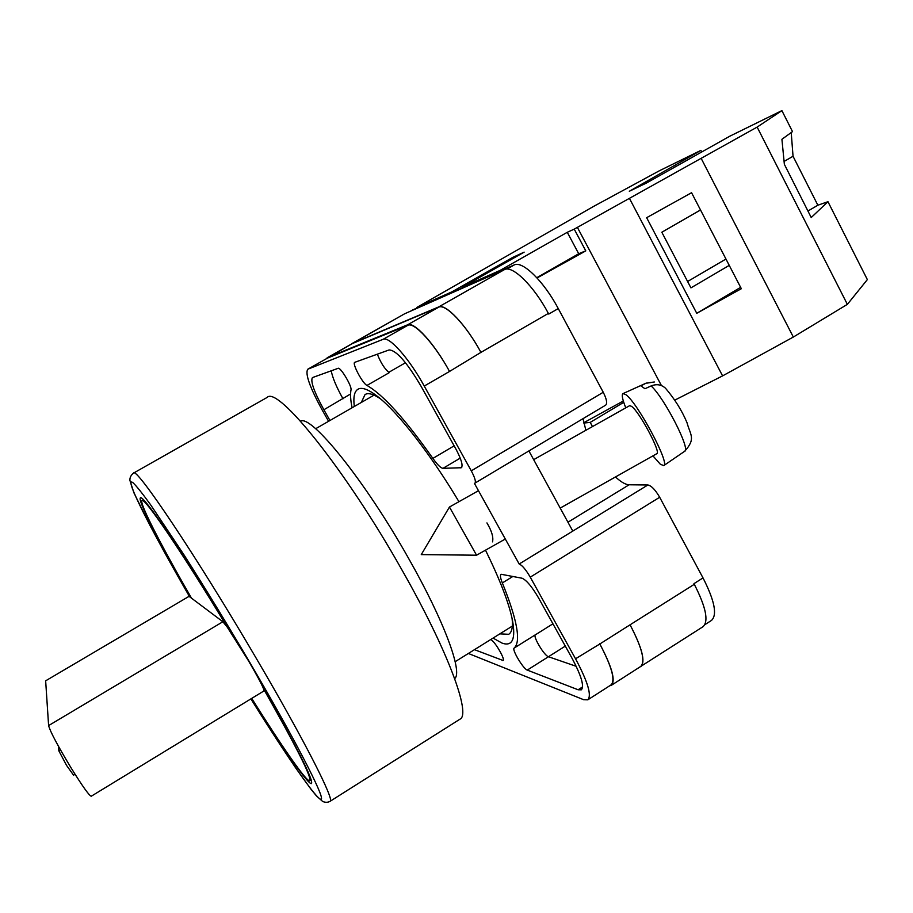 <?xml version="1.0" encoding="UTF-8"?>
<svg xmlns="http://www.w3.org/2000/svg" width="913" height="913" viewBox="0 0 913 913"><rect width="100%" height="100%" fill="white"/><g stroke="black" fill="none" stroke-linecap="round" stroke-linejoin="round"><path stroke-width="1.37" d="M485.511 550.174C499.902 579.504 508.883 602.831 512.433 620.155C515.868 639.02 512.444 646.689 502.173 643.163L493.043 638.096M354.335 406.479C352.989 396.094 354.643 390.148 359.311 388.641C363.636 387.443 370.301 390.513 379.306 397.851C399.438 414.194 431.29 455.29 458.942 501.682M380.561 398.913C374.478 394.736 369.799 393.058 366.524 393.891L365.074 394.473L361.274 402.496M499.833 633.862L508.701 634.295C511.896 632.298 513.026 627.048 512.102 618.546M567.954 522.225L629.103 484.78L647.888 484.974L519.177 564.017L474.44 483.422L605.661 405.155C607.476 403.375 606.677 399.072 603.242 392.27L558.265 308.571C543.794 281.193 522.384 260.399 514.167 264.964L412.391 310.078M629.103 484.78C625.508 484.643 620.977 482.03 615.499 476.951M585.884 430.285L583.019 418.69M647.888 484.974C651.426 485.739 655.363 489.836 659.677 497.265L530.259 577.153L575.544 658.775C587.801 681.749 591.898 695.432 587.812 699.826L583.647 699.7L468.38 653.468M704.87 624.663L711.512 620.406C717.435 614.871 714.605 600.697 703.01 577.906L659.677 497.265M572.805 531.092L528.935 451.011M492.506 541.866C493.625 537.358 491.765 531.035 486.937 522.909M490.84 639.465L491.719 640.196C496.284 643.597 505.357 659.814 503.074 660.498L474.475 649.668M352.087 407.78C350.535 400.202 350.181 394.245 351.003 389.885C352.156 386.45 340.412 366.764 338.141 368.316L312.429 377.594C310.294 381.155 314.106 391.882 323.875 409.754L329.958 420.505M578.123 689.772L581.307 689.829C584.514 686.348 581.284 675.552 571.618 657.474L538.544 597.889C531.948 586.648 526.459 580.097 522.053 578.226L501.054 574.254C499.925 575.144 500.37 578.043 502.355 582.928C517.283 619.973 521.209 641.691 514.145 648.082C511.588 649.36 523.286 668.978 527.269 670.096L578.123 689.772L582.597 686.907M421.35 386.747C407.061 362.461 396.322 350.193 389.098 349.941L354.735 362.335C351.836 363.248 362.564 383.46 366.969 385.434C383.083 394.644 405.052 418.964 432.876 458.394C437.384 464.751 440.751 468.072 442.999 468.335L461.35 467.73C463.176 465.562 461.339 459.273 455.838 448.888L421.35 386.747M307.715 369.263L327.527 358.079L407.871 325.279C414.285 321.741 434.474 343.779 449.538 371.443L424.248 386.062C409.058 358.341 389.155 335.995 383.175 339.294L307.715 369.263C305.01 373.839 309.861 387.454 322.255 410.131L328.577 421.292M530.259 577.153C525.831 569.586 522.133 565.215 519.177 564.017M474.897 483.308C476.13 481.859 474.92 477.704 471.279 470.834L424.248 386.062M693.96 583.658L694.302 584.309L693.96 583.658L703.01 577.906M630.061 624.812L599.83 643.985C611.961 666.924 615.807 680.687 611.379 685.298L640.709 666.467C645.571 661.583 642.022 647.694 630.061 624.812L694.302 584.297C705.932 607.099 708.853 621.217 703.067 626.672L639.659 667.129M351.151 344.212L404.653 313.775L351.973 343.562L438.571 306.985C445.51 303.127 466.064 324.788 480.946 352.372L449.538 371.443M480.946 352.372L548.382 313.399L548.747 314.072L548.382 313.399C533.854 285.986 512.547 265.09 504.501 269.575L404.653 313.775M514.145 648.082L535.36 634.786C532.633 636.178 544.285 655.739 548.439 656.732L576.194 666.307M350.581 393.971L323.875 409.754M331.248 370.804C332.446 377.514 336.349 386.85 342.991 398.798M377.343 354.176C380.789 362.918 384.75 369.08 389.246 372.675L366.969 385.434M599.83 643.985L575.544 658.775M587.812 699.826L611.128 684.853C615.567 680.242 611.71 666.467 599.579 643.528M611.379 685.298L609.644 685.8M326.34 358.729L352.064 343.71L438.685 307.179L407.609 324.8C414.011 321.262 434.211 343.299 449.264 370.952M407.609 324.8L327.139 357.793M438.685 307.179C445.612 303.333 466.178 324.994 481.06 352.578M630.164 624.994C642.136 647.888 645.674 661.765 640.812 666.65M476.563 555.207L421.27 554.602L449.458 507.023L476.563 555.207L505.3 539.024M647.055 383.106L654.347 381.988L646.119 383.14L640.949 385.891L644.955 388.744L651.117 385.937C664.39 397.908 690.913 449.698 684.682 451.273L663.751 465.607C670.416 464.146 637.16 401.937 625.69 394.564L623.008 393.594C621.468 394.599 622.392 399.346 625.782 407.849M652.943 455.861L660.35 464.261L663.751 465.607M560.205 508.096L656.812 453.681C661.423 452.974 639.351 411.535 631.545 406.342L629.65 405.669L533.671 459.661M684.682 451.273C696.105 438.548 690.399 435.307 687.01 422.708C681.977 410.622 674.787 399.118 665.451 388.185C661.332 384.521 656.55 383.768 651.117 385.937M807.937 211.017L817.854 205.22L793.043 156.271L791.217 132.545M817.854 205.22L827.954 201.693L867.35 279.595L847.367 304.36L757.151 127.09L574.231 229.129L585.792 250.881L537.061 277.974M574.231 229.129L567.281 232.29L500.107 270.396L462.024 287.344L524.153 252.148L512.775 257.386L451.992 291.806L416.75 307.487L593.849 206.27L659.266 170.822L700.899 150.383L701.777 152.083M700.899 150.383L629.319 191.262L646.701 182.897L729.955 136.117L781.893 110.621L757.151 127.09M827.954 201.693L811.223 217.534L784.358 164.317L781.916 139.29L792.507 131.609L781.893 110.621M700.511 209.967L661.822 232.233L690.936 287.869L729.247 265.375M696.756 313.307L646.644 217.693L691.563 192.711L741.345 288.713L696.756 313.307L740.637 287.344M500.107 270.396L500.461 271.035M462.355 287.926L462.024 287.344M452.312 292.377L451.992 291.806M592.48 426.576L590.22 422.399L583.784 423.05M583.715 422.765L623.317 400.978M661.332 385.389L577.381 227.383M847.367 304.36L793.329 337.045L701.355 158.748M793.329 337.045L722.594 375.882L629.616 198.703M722.594 375.882L674.753 400.145M623.739 402.325L590.22 422.399M513.277 258.311L512.775 257.386M585.769 250.835L578.705 253.746L536.798 277.689M567.281 232.29L578.705 253.746M675.403 166.634L674.821 165.504M687.615 281.501L725.961 259.041M784.084 161.43L793.043 156.271M228.992 629.65C182.474 552.262 142.508 493.556 140.419 497.882C137.144 499.559 160.037 543.886 191.216 597.958M459.924 719.204C471.37 714.731 448.157 651.037 402.062 570.146C345.513 469.613 277.598 385.594 267.201 397.395L133.515 473.105C135.683 465.767 196.66 556.485 256.222 658.262C304.474 740.295 335.162 800.952 330.072 801.317L459.924 719.204M454.663 678.61C463.062 672.63 444.334 621.228 408.704 558.585C365.086 480.809 311.15 414.205 300.491 421.19M251.589 698.468C282.676 748.135 308.605 785.522 311.504 783.537C313.444 779.85 297.284 747.85 263.035 687.535M75.06 774.281L73.565 775.183L66.535 765.356L58.854 750.851L58.398 746.183M48.606 725.584L222.886 621.742L189.059 596.337L45.65 680.824L48.606 725.584C50.147 731.484 57.622 745.544 71.009 767.776C82.455 786.207 89.2 795.691 91.254 796.227L264.017 690.89L263.663 689.064C296.348 746.731 311.721 777.305 309.815 780.775C306.996 782.715 281.946 746.64 251.714 698.399M222.886 621.742L227.303 627.231L248.404 660.658C256.553 674.593 261.643 684.065 263.663 689.064M191.49 598.175C161.076 545.381 138.856 502.298 142.051 500.666C144.128 496.581 182.303 552.513 227.303 627.231M407.871 325.279L383.175 339.294M603.242 392.27L471.279 470.834M558.265 308.571L548.747 314.072M327.527 358.079L307.886 369.183M461.795 467.273L460.745 467.89M460.243 458.121L442.999 468.335M454.149 445.841L432.876 458.394M405.498 362.746L388.721 372.356M565.307 646.096L527.269 670.096M552.936 623.807L535.258 634.889M512.992 576.388L502.355 582.928M503.348 659.894L502.412 660.476M352.064 343.71L327.322 357.702M504.501 269.575L438.571 306.985M514.167 264.964L506.898 269.084M330.072 801.317C327.813 802.561 325.348 802.595 322.654 801.454L316.377 795.828L310.877 789.083L295.561 767.776L250.892 698.89C287.07 756.888 317.758 801.431 321.216 799.229C324.971 797.551 295.253 739.724 249.078 661.229C226.481 622.986 204.763 587.504 183.935 554.784L150.588 504.752C142.485 493.545 136.63 486.207 133.024 482.749C122.97 475.057 150.622 529.289 189.607 596.748L150.474 526.402L133.937 492.849L129.92 480.455C129.703 477.682 130.901 475.228 133.515 473.105M58.854 750.851L60.475 749.881M449.458 507.023L478.48 490.703M646.119 383.14L623.008 393.594M455.165 661.697L512.353 626.067M315.647 428.733L374.056 395.135M309.815 780.775L311.219 779.896M142.051 500.666L143.501 499.845"/></g></svg>
